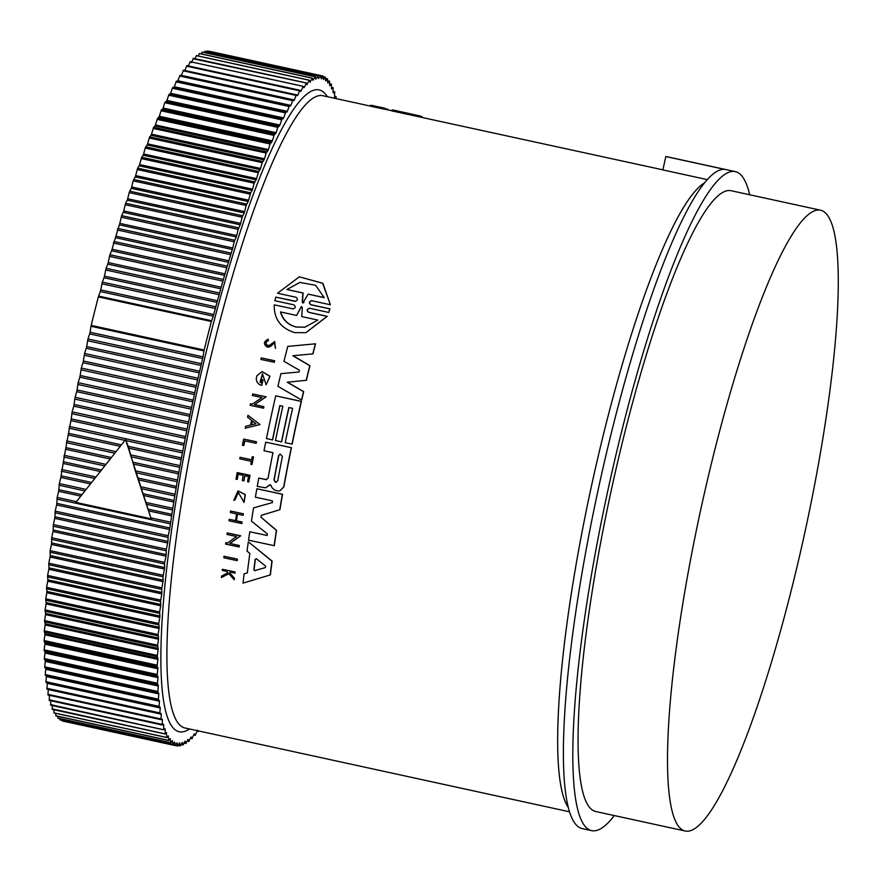 <?xml version="1.0" encoding="UTF-8"?>
<svg xmlns="http://www.w3.org/2000/svg" width="882" height="882" viewBox="0 0 882 882"><rect width="100%" height="100%" fill="white"/><g stroke="black" fill="none" stroke-linecap="round" stroke-linejoin="round"><path stroke-width="1.32" d="M237.082 560.654L223.796 557.755A324.532 54.441 -77.7 0 1 223.984 556.266L237.456 559.122A323.562 54.276 102.3 0 0 237.269 560.61L237.082 560.654A324.532 54.441 -77.7 0 1 237.269 559.166L237.456 559.122M244.766 440.912A323.562 54.276 102.3 0 0 243.851 445.498L243.675 445.531A324.532 54.441 -77.7 0 1 244.612 440.879L256.166 443.326A323.562 54.276 102.3 0 1 256.475 441.772L256.298 441.805A324.532 54.441 102.3 0 0 255.989 443.359M243.675 445.531L242.418 445.256A324.532 54.441 -77.7 0 1 243.664 439.049L256.475 441.772M240.069 457.306L251.635 459.82A324.532 54.441 -77.7 0 1 252.241 456.678L253.487 456.876A323.562 54.276 102.3 0 0 252.031 464.472L250.786 464.274A324.532 54.441 -77.7 0 1 251.348 461.341L239.772 458.816A324.532 54.441 -77.7 0 1 240.069 457.306L251.646 459.754M238.338 492.31L235.108 499.741L233.763 500.381L234.921 499.774L238.25 492.321L244.06 502.387L245.328 494.604L238.129 490.965L245.152 494.637L243.884 502.42M222.363 569.276L235.185 571.988A323.562 54.276 102.3 0 0 235.053 573.113L229.982 572.087A324.532 54.441 102.3 0 0 229.838 573.289L234.259 578.239A324.532 54.441 102.3 0 0 234.105 579.661L228.736 573.664L221.393 577.556A324.532 54.441 -77.7 0 1 221.558 576.1L227.942 572.76L226.696 571.371L222.22 570.4A324.532 54.441 -77.7 0 1 222.363 569.276L234.998 572.032A324.532 54.441 102.3 0 0 234.855 573.157M230.169 572.131A323.562 54.276 102.3 0 0 230.037 573.245L234.458 578.195A323.562 54.276 102.3 0 0 234.292 579.617L234.105 579.661M228.934 573.62L221.393 577.556M238.228 474.24A323.562 54.276 102.3 0 0 237.291 479.389L236.001 479.18A324.532 54.441 -77.7 0 1 237.192 472.576L249.838 475.332A324.532 54.441 102.3 0 0 248.636 481.936L247.566 481.704A324.532 54.441 102.3 0 1 248.515 476.478L244.744 475.663A324.532 54.441 -77.7 0 0 243.796 480.888L242.252 480.547A324.532 54.441 102.3 0 1 243.2 475.321L238.063 474.207A324.532 54.441 102.3 0 0 237.115 479.422M237.192 472.576L250.003 475.299A323.562 54.276 102.3 0 0 248.812 481.903L248.636 481.936M244.909 475.696A323.562 54.276 102.3 0 0 243.972 480.844L243.796 480.888M243.388 513.743A323.562 54.276 102.3 0 0 243.145 515.253L242.969 515.286A324.532 54.441 -77.7 0 1 243.212 513.776L230.577 511.031L243.212 513.776M237.512 514.096A323.562 54.276 102.3 0 0 236.453 520.81L242.087 522.034A323.562 54.276 102.3 0 0 241.855 523.544L229.033 520.832A324.532 54.441 -77.7 0 1 229.265 519.322L235.527 520.689A324.532 54.441 -77.7 0 1 236.596 513.897L230.334 512.53A324.532 54.441 -77.7 0 1 230.577 511.031M229.265 519.322L235.538 520.612M225.825 542.628L227.556 543.003L236.619 536.543L226.994 534.437A324.532 54.441 -77.7 0 1 227.214 532.937L240.687 535.793L229.959 543.455L239.298 545.484A323.562 54.276 102.3 0 0 239.088 546.972L225.616 544.117A324.532 54.441 -77.7 0 1 225.825 542.628L227.633 542.948M248.327 541.813L272.13 561.117A323.562 54.276 102.3 0 0 270.355 574.921L243.013 583.112A324.532 54.441 -77.7 0 1 244.094 573.851L247.335 572.892A324.532 54.441 -77.7 0 1 249.849 553.411L247.015 551.118A324.532 54.441 -77.7 0 1 248.327 541.813L271.943 561.15A324.532 54.441 102.3 0 0 270.168 574.965L243.013 583.112M269.947 484.681L265.669 487.801L257.268 486.401A324.532 54.441 102.3 0 1 258.768 478.066L265.934 479.632L268.062 478.209A324.532 54.441 -77.7 0 1 272.946 452.675L263.994 450.724A324.532 54.441 -77.7 0 1 265.714 442.147L291.247 447.714A324.532 54.441 102.3 0 0 283.695 486.963L279.837 490.921L277.819 490.899L274.919 490.271L272.141 487.878L270.917 485.254L269.175 485.276L269.859 484.703M265.714 442.147L291.413 447.681A323.562 54.276 102.3 0 0 283.872 486.93L279.837 490.921M267.081 535.473L267.378 533.952L251.436 521.119A324.532 54.441 -77.7 0 1 253.575 507.867L272.439 502.564L272.317 500.855L255.383 497.172A324.532 54.441 -77.7 0 1 256.849 488.738L282.56 494.273A323.562 54.276 102.3 0 0 279.903 509.708L261.447 515.308L261.116 517.359L276.573 530.336A323.562 54.276 102.3 0 0 274.28 545.693L248.559 540.17A324.532 54.441 -77.7 0 1 249.793 531.78L267.169 535.451M249.793 531.78L266.915 535.44M707.287 179.608L662.867 169.917L665.811 156.544A337.244 56.569 102.3 0 1 667.001 156.731L735.268 171.604A337.244 56.569 -77.7 0 1 749.656 194.757M275.713 395.842L301.423 401.376A323.562 54.276 102.3 0 0 292.151 444.109L285.228 442.676A324.532 54.441 -77.7 0 1 292.603 408.355L288.844 407.528A324.532 54.441 102.3 0 0 281.479 441.849L275.471 440.548A324.532 54.441 -77.7 0 1 282.846 406.227L279.848 405.566A324.532 54.441 102.3 0 0 272.472 439.886L266.441 438.575A324.532 54.441 -77.7 0 1 275.713 395.842L301.247 401.409A324.532 54.441 102.3 0 0 291.975 444.142M298.965 372.006L299.318 370.186L283.971 361.289A324.532 54.441 -77.7 0 1 287.741 346.406L315.58 343.793A323.562 54.276 102.3 0 0 312.967 353.858L292.89 355.744L309.78 365.721A324.532 54.441 102.3 0 0 306.197 380.34L287.201 382.215L303.507 391.652A324.532 54.441 102.3 0 0 301.578 399.998L277.918 386.327A324.532 54.441 -77.7 0 1 280.939 373.648L299.053 371.983L280.939 373.648M293.078 355.711L309.968 365.688A323.562 54.276 102.3 0 0 306.374 380.307L306.197 380.34M287.378 382.182L303.684 391.619A323.562 54.276 102.3 0 0 301.754 399.965L301.578 399.998M262.086 371.609L270.002 376.261L266.144 384.795L262.417 373.725L260.796 382.788A324.532 54.441 102.3 0 1 261.524 379.701L262.847 379.988A324.532 54.441 -77.7 0 0 261.59 385.379C258.128 384.343 256.353 382.005 256.287 378.367A324.532 54.441 102.3 0 1 256.905 375.776L262.086 371.609L269.826 376.294L266.144 384.795M262.527 373.703L260.047 382.071M261.524 379.701L263.023 379.955A323.562 54.276 102.3 0 0 261.767 385.346L261.59 385.379M252.671 393.956L266.132 396.823L254.578 404.64L263.916 406.679A323.562 54.276 102.3 0 0 263.586 408.19L250.124 405.323A324.532 54.441 -77.7 0 1 250.455 403.813L252.186 404.188L261.954 397.584L252.329 395.489A324.532 54.441 -77.7 0 1 252.671 393.956L265.956 396.856L254.402 404.673L263.751 406.712A324.532 54.441 102.3 0 0 263.409 408.223M250.455 403.813L252.274 404.132M247.952 415.279L260.025 424.584L245.218 428.178A324.532 54.441 -77.7 0 1 245.615 426.293L250.609 425.069A324.532 54.441 -77.7 0 1 251.613 420.361L247.544 417.164A324.532 54.441 -77.7 0 1 247.952 415.279L260.025 424.584M271.127 346.042L273.618 343.55L271.127 346.042L267.334 347.122C263.277 344.256 263.531 341.632 268.073 339.239L268.349 340.706C265.515 342.194 265.361 343.837 267.885 345.612M268.26 339.206L268.349 340.706M268.69 345.656L267.709 345.645L269.925 345.027L274.699 341.521L275.217 346.869M261.237 357.905L274.71 360.76A323.562 54.276 102.3 0 0 274.324 362.282L260.863 359.426A324.532 54.441 -77.7 0 1 261.237 357.905L274.523 360.793A324.532 54.441 102.3 0 0 274.148 362.315M293.508 308.876L292.703 308.876C295.635 308.083 296.01 306.738 293.838 304.841L274.842 300.696L275.857 297.146L294.864 301.291C297.796 300.508 298.182 299.163 296.021 297.278L277.543 293.254L299.329 276.816L322.658 283.309L330.397 304.764L311.919 300.74C308.987 301.523 308.601 302.857 310.762 304.753L329.769 308.898L328.765 312.448L309.758 308.303C306.826 309.097 306.44 310.431 308.612 312.338L327.079 316.362L305.778 332.701L294.632 332.602C280.708 328.192 273.905 318.942 274.236 304.852L292.89 308.832L274.236 304.852M299.329 276.816L322.856 283.276L330.397 304.764M312.118 300.707C309.185 301.49 308.799 302.824 310.96 304.72L329.967 308.854L328.765 312.448M309.946 308.27C307.013 309.053 306.638 310.398 308.81 312.305L327.277 316.329L305.966 332.668M662.878 169.84L391.873 110.9L392.17 109.952A324.532 54.441 -77.7 0 1 393.604 110.14L407.33 113.139L392.17 109.952M384.563 109.181L384.85 108.243A324.532 54.441 102.3 0 0 384.64 108.188L384.354 109.125L383.383 108.916L391.917 110.779M384.64 108.188L379.756 107.13A324.532 54.441 102.3 0 0 379.646 107.108A324.532 54.441 102.3 0 0 379.536 107.075L383.659 108.023L383.372 108.971A323.562 54.276 102.3 0 0 383.097 108.938L370.33 106.182L370.616 105.223A324.532 54.441 -77.7 0 1 370.903 105.256L377.639 106.667M289.009 407.572A323.562 54.276 102.3 0 0 281.656 441.816L281.479 441.849M614.335 815.563A337.244 56.569 -77.7 0 1 591.624 830.624A337.244 56.569 -77.7 0 1 603.134 512.905A337.244 56.569 -77.7 0 1 735.268 171.604M665.811 156.544L724.662 169.377A337.244 56.569 102.3 0 0 593.718 510.854A337.244 56.569 102.3 0 0 582.208 828.573L591.624 830.624M277.72 480.844L275.504 482.333L273.971 480.029A324.532 54.441 -77.7 0 1 278.635 455.564L280.123 454.065L282.394 456.38A324.532 54.441 102.3 0 0 277.72 480.844M276.253 482.344L275.504 482.333M254.931 570.654L253.851 569.706A324.532 54.441 -77.7 0 1 255.207 559.21L256.464 558.769L265.636 566.167L265.449 567.567L254.545 570.676M256.651 558.725L255.394 559.177A323.562 54.276 102.3 0 0 254.038 569.673L255.119 570.621M303.794 302.46L302.813 303.022L302.261 302.129L302.912 293.011L286.882 289.517L299.88 282.416L315.635 285.305L324.234 297.653L308.193 294.158L302.813 303.022M286.882 289.517L303.099 292.967L302.449 302.085L303.011 302.989L303.981 302.427M301.578 306.572L300.839 307.145L302.35 307.465L301.732 316.572L317.829 320.078L305.051 327.123L296.12 327.057C287.907 324.863 282.692 319.824 280.476 311.941L296.572 315.447L301.49 306.583M280.663 311.897C282.857 319.758 288.072 324.797 296.308 327.024L304.654 327.2M91.188 325.381L91.011 326.285L203.996 350.915L204.172 350.011A342.866 57.517 102.3 0 1 211.36 321.5L213.312 316.153L100.316 291.534L98.365 296.881A342.866 57.517 102.3 0 0 91.188 325.381L204.172 350.011M809.72 509.509A317.696 53.295 -77.7 0 1 685.237 831.02A317.696 53.295 -77.7 0 1 696.074 531.714A317.696 53.295 -77.7 0 1 820.558 210.203A317.696 53.295 -77.7 0 1 809.72 509.509M685.237 831.02L595.791 811.528A317.696 53.295 -77.7 0 1 606.629 512.221A317.696 53.295 -77.7 0 1 731.101 190.71L820.558 210.203M87.957 338.975L86.679 346.582L199.663 371.212L202.651 358.533L89.666 333.903L87.957 338.975L200.953 363.593M102.312 282.097L100.746 289.913L213.742 314.543L217.005 302.361L104.021 277.731L102.312 282.097L215.307 306.727M84.584 353.484L83.371 361.003L196.366 385.632L199.277 372.888L86.282 348.258L84.584 353.484L197.568 378.113M106.083 268.304L104.451 276.132L217.446 300.762L220.765 288.767L107.78 264.137L106.083 268.304L219.067 292.934M81.309 368.059L80.174 375.478L193.158 400.108L195.98 387.319L82.996 362.689L81.309 368.059L194.294 392.688M109.908 254.744L108.221 262.571L221.206 287.19L224.579 275.405L111.584 250.775L109.908 254.744L222.892 279.362M78.134 382.667L77.087 389.976L190.071 414.595L192.794 401.795L79.81 377.165L78.134 382.667L191.118 407.297M75.069 397.286L74.099 404.463L187.094 429.082L189.718 416.293L76.734 391.663L75.069 397.286L188.064 421.905M72.126 411.872L71.244 418.906L184.228 443.536L186.752 430.769L73.768 406.15L72.126 411.872L185.11 436.502M184.228 443.536L183.908 445.223L70.913 420.593L68.498 433.294L121.374 444.826M128.221 446.314L125.586 439.622L75.852 502.398L151.175 518.814L135.608 471.804L128.221 446.314L181.494 457.923L183.908 445.223M120.184 446.303L68.19 434.969L65.896 447.593L111.198 457.471M133.182 462.267L178.881 472.223L181.174 459.599L128.794 448.177M110.018 458.938L65.599 449.258L63.416 461.782L101.198 470.018M138.22 478.088L176.4 486.412L178.583 473.888L133.766 464.119M100.052 471.473L63.14 463.425L61.078 475.817L91.397 482.421M143.336 493.744L174.063 500.447L176.124 488.055L138.816 479.918M90.273 483.865L60.814 477.449L59.226 483.975L58.885 489.686L81.828 494.681M148.518 509.223L171.869 514.316L173.809 502.067L143.942 495.563M80.725 496.103L58.642 491.296L57.109 497.79L56.845 503.357L169.829 527.987L171.626 515.915L149.124 511.009M55.191 511.13L54.949 516.808L167.933 541.427L168.131 536.002L169.598 529.564L56.613 504.934L55.191 511.13L168.186 535.76M53.361 524.57L53.207 530.005L166.191 554.635L166.312 549.365L167.723 542.981L54.728 518.351L53.361 524.57L166.345 549.199M51.685 537.744L51.619 542.926L164.603 567.556L164.658 562.451L165.992 556.156L53.008 531.526L51.685 537.744L164.669 562.374M280.002 405.61A323.562 54.276 102.3 0 0 272.648 439.853L272.472 439.886M276.573 530.336L276.397 530.369A324.532 54.441 102.3 0 0 274.093 545.726M261.116 517.359L276.397 530.369M260.929 517.392L261.447 515.308M279.903 509.708L261.259 515.342M282.56 494.273L282.383 494.306A324.532 54.441 102.3 0 0 279.726 509.741M256.849 488.738L282.383 494.306M287.741 346.406L315.58 343.793M315.392 343.826A324.532 54.441 102.3 0 0 312.779 353.891M269.352 485.243L265.669 487.801M266.662 479.643L258.768 478.066M239.298 545.484L239.11 545.528A324.532 54.441 102.3 0 0 238.901 547.016M229.959 543.455L239.11 545.528M240.687 535.793L229.772 543.488M227.214 532.937L240.499 535.826M259.848 424.617L245.218 428.178M236.453 520.81L236.277 520.843A324.532 54.441 102.3 0 1 237.346 514.063L242.969 515.286M242.087 522.034L241.9 522.078A324.532 54.441 102.3 0 0 241.668 523.577M236.277 520.843L241.9 522.078M270.95 346.075L268.9 347.133M273.618 343.55L274.622 343.043L275.14 346.88M274.523 341.566L275.504 348.401M267.709 345.645C265.184 343.859 265.339 342.227 268.172 340.739L267.985 340.772M233.763 500.381L237.953 490.998M253.487 456.876L253.31 456.92A324.532 54.441 102.3 0 0 251.855 464.505M252.241 456.678L253.31 456.92M243.664 439.049L256.298 441.805M223.984 556.266L237.269 559.166M308.943 308.303L309.758 308.303M311.114 300.74L311.919 300.74M295.668 301.291L275.857 297.146M249.22 741.983L276.386 747.903M420.053 116.909L420.306 116.049L407.33 113.139M422.665 117.482L422.71 117.317A324.532 54.441 102.3 0 0 420.306 116.049M376.482 106.413L372.006 105.443M378.102 107.769L378.389 106.832L370.616 105.223M383.097 108.938L383.383 107.99L378.389 106.832M387.396 109.798L387.584 109.192A324.532 54.441 -77.7 0 1 387.837 109.335L387.683 109.853M387.584 109.192L384.75 108.574M89.666 333.903L90.063 332.238L203.058 356.857L203.996 350.915M203.058 356.857L202.651 358.533M199.663 371.212L199.277 372.888M196.366 385.632L195.98 387.319M193.158 400.108L192.794 401.795M190.071 414.595L189.718 416.293M187.094 429.082L186.752 430.769M181.494 457.923L181.174 459.599M178.881 472.223L178.583 473.888M176.4 486.412L176.124 488.055M174.063 500.447L173.809 502.067M171.869 514.316L171.626 515.915M169.829 527.987L169.598 529.564M167.933 541.427L167.723 542.981M166.191 554.635L165.992 556.156M164.603 567.556L164.427 569.044L51.443 544.414L50.164 550.633L50.197 555.55L163.181 580.18L162.983 576.795L164.427 569.044M163.181 580.18L163.027 581.635L50.042 557.005L48.819 563.212L48.94 567.854L161.924 592.484L161.649 589.33L163.027 581.635M161.924 592.484L161.792 593.895L48.797 569.276L47.628 575.45L47.849 579.816L160.833 604.446L160.48 601.524L161.792 593.895M160.833 604.446L160.711 605.813L47.727 581.194L46.614 587.324L46.922 591.403L159.907 616.033L159.598 611.954L160.711 605.813M159.907 616.033L159.807 617.356L46.823 592.737L45.765 598.823L46.162 602.604L159.157 627.234L158.749 623.442L159.807 617.356M159.157 627.234L159.08 628.513L46.084 603.883L45.092 609.914L45.577 613.398L158.573 638.017L158.076 634.533L159.08 628.513M158.573 638.017L158.517 639.252L45.522 614.622L44.585 620.575L45.169 623.75L158.154 648.38L157.569 645.205L158.517 639.252M158.154 648.38L158.121 649.56L45.136 624.93L44.254 630.795L44.938 633.651L157.922 658.281L157.216 656.616L158.121 649.56M157.922 658.281L157.9 659.405L44.916 634.775L44.111 640.541L44.872 643.088L157.856 667.707L157.084 666.318L157.9 659.405M157.856 667.707L157.856 668.777L44.872 644.147L44.133 649.813L44.982 652.03L157.966 676.648L157.128 675.524L157.856 668.777M157.966 676.648L157.988 677.663L45.004 653.033L44.332 658.578L45.258 660.464L158.253 685.093L157.349 684.234L157.988 677.663M158.253 685.093L158.297 686.042L45.302 661.412L44.695 666.825L45.721 668.38L158.705 693.009L157.746 692.414L158.297 686.042M158.705 693.009L158.771 693.891L45.787 669.262L45.247 674.543L46.349 675.755L159.333 700.385L158.308 700.065L158.771 693.891M159.333 700.385L159.422 701.201L46.426 676.582L45.963 681.709L46.062 682.536L159.036 707.155L159.422 701.201M160.138 707.21L160.237 707.97L158.958 706.328L45.963 681.709L46.062 682.536M159.84 712.932L160.237 707.97L47.253 683.341L46.978 689.062L159.918 713.681L46.955 689.062L46.856 688.302L159.84 712.932L159.962 713.692L159.84 712.932M161.108 713.472L161.23 714.166L161.108 713.472L159.962 713.692M162.244 719.161L162.387 719.778L162.244 719.161L161.042 719.646L161.23 714.166L48.234 689.537L48.058 695.027L160.976 719.635M48.025 695.027L161.009 719.657L160.91 718.962L47.915 694.332L48.058 695.027M163.545 724.254L163.71 724.806L163.545 724.254L162.299 725.015L162.387 719.778L161.296 719.547M162.299 725.015L162.134 724.398L49.149 699.779L49.315 700.396L162.2 724.993M165.011 728.753L163.71 729.789L163.71 724.806L162.916 724.64M163.71 729.789L50.55 704.619L163.589 729.767M166.632 732.655L165.287 733.956L165.188 729.238L164.57 729.105M165.287 733.956L52.104 708.852L165.132 733.923M168.418 735.941L167.029 737.506L166.323 732.953M167.029 737.506L54.045 712.877L53.835 709.723M170.347 738.609L168.925 740.428L168.197 736.183M168.925 740.428L55.93 715.798L55.665 713.317M172.442 740.648L170.965 742.732L170.204 738.796M170.965 742.732L57.98 718.102L57.672 716.294M174.669 742.06L173.159 744.397L172.354 740.77M173.159 744.397L60.174 719.767M177.039 742.842L175.209 745.334L174.636 742.115M175.507 745.422L62.512 720.803M179.553 742.997L177.679 745.808L177.05 742.831M177.988 745.819L175.551 745.345M182.199 742.512L180.281 745.643L179.597 742.92M180.601 745.577L178.318 745.213M184.966 741.398L183.004 744.838L182.287 742.368M183.346 744.706L181.196 744.441M187.866 739.656L185.859 743.405L185.099 741.189M186.212 743.184L184.162 743.03M190.876 737.286L188.836 741.332L188.031 739.381M189.211 741.034L187.249 740.979M193.996 734.298L191.934 738.631L191.085 736.944M192.309 738.267L190.424 738.3M198.483 731.399L197.061 731.09L198.847 730.847L198.439 731.365L197.601 730.241L195.131 735.312L194.249 733.89M195.528 734.86L193.698 734.993M334.675 97.362L336.031 96.623L336.108 98.619M336.086 96.601L334.642 96.292L336.185 97.241M334.785 97.384L334.62 96.822L334.785 97.384M333.187 92.853L334.609 91.849L334.62 96.822M334.686 91.827L333.153 91.485L334.785 92.389M331.533 88.95L333.032 87.682L333.131 92.389M331.5 87.351L333.231 88.156M329.725 85.664L331.29 84.132L331.489 88.564M329.67 83.779L331.511 84.529M327.762 82.985L329.405 81.21L329.692 85.356M327.674 80.835L329.636 81.53M325.645 80.946L327.354 78.906L327.74 82.765M325.502 78.509L327.608 79.159M323.396 79.523L325.16 77.241L325.634 80.791M323.154 76.8L325.436 77.407M318.457 78.575L320.651 75.83L321.28 78.796L322.823 76.205L323.385 79.457M320.629 75.731L323.11 76.304M207.094 51.652L207.656 51.2L320.651 75.83M315.767 79.049L318.049 75.995L318.468 78.663M204.205 52.446L205.054 51.365L318.049 75.995M312.956 80.152L315.315 76.8L315.811 79.226M201.217 53.89L202.331 52.17L315.315 76.8M310.001 81.883L312.46 78.233L313.022 80.405M198.119 55.952L199.475 53.604L312.46 78.233M306.903 84.231L309.483 80.306L310.111 82.224M194.933 58.664L196.499 55.676L309.483 80.306M303.662 87.186L304.323 87.34L306.385 83.007L307.09 84.661M306.241 82.974L193.026 58.752L306.385 83.007M300.244 90.758L301.104 90.945L303.188 86.326L303.959 87.726M303.066 86.304L190.203 61.707L303.188 86.326M296.55 94.892L297.774 95.157L299.88 90.273L300.718 91.397M299.792 90.251L186.896 65.643L186.488 66.161L299.483 90.791L299.88 90.273M180.964 75.94L181.372 75.345L294.356 99.975L296.065 95.41L296.484 94.826L297.388 95.686M296.418 94.815L183.5 70.196L183.081 70.792L296.065 95.41L296.484 94.826L183.467 70.185M294.356 99.975L293.96 100.57L294.356 99.975M177.458 81.42L177.866 80.747L290.862 105.377L292.989 99.975L293.96 100.57M292.956 99.975L180.005 75.356L179.575 76.017L292.57 100.636L292.989 99.975L179.983 75.345L177.866 80.747M290.862 105.377L290.443 106.049L290.862 105.377M287.278 111.364L286.848 112.102L173.864 87.472L174.283 86.734L287.278 111.364L289.417 105.73L290.443 106.049M176.433 81.1L175.992 81.828L288.987 106.457L289.417 105.73L176.433 81.1L174.283 86.734M283.618 117.923L283.188 118.728L170.204 94.098L170.634 93.294L283.618 117.923L285.768 112.047L286.848 112.102M279.892 125.035L279.462 125.906L166.466 101.276L166.907 100.416L279.892 125.035L282.053 118.949L283.188 118.728M276.121 132.697L275.669 133.623L162.685 108.993L163.126 108.067L276.121 132.697L277.808 127.339L279.462 125.906M272.284 140.888L271.832 141.87L158.848 117.251L159.3 116.259L272.284 140.888L274.423 134.384L275.669 133.623M268.415 149.587L267.963 150.635L154.967 126.005L155.419 124.957L268.415 149.587L270.068 143.975L271.832 141.87M264.501 158.793L264.038 159.896L151.054 135.266L151.517 134.163L264.501 158.793L266.132 153.06L267.963 150.635M260.565 168.473L260.102 169.631L147.107 145.001L147.57 143.843L260.565 168.473L262.175 162.641L264.038 159.896M256.596 178.605L256.133 179.818L143.149 155.199L143.612 153.986L256.596 178.605L258.669 171.45L260.102 169.631M252.616 189.189L252.153 190.457L139.169 165.827L139.632 164.57L252.616 189.189L254.181 183.191L256.133 179.818M248.636 200.203L248.173 201.504L135.189 176.885L135.652 175.573L248.636 200.203L250.653 192.794L252.153 190.457M244.656 211.603L244.193 212.959L131.209 188.329L131.672 186.973L244.656 211.603L246.144 205.484L248.173 201.504M240.687 223.389L240.224 224.789L127.229 200.159L127.692 198.759L240.687 223.389L242.131 217.226L244.193 212.959M236.729 235.527L236.266 236.971L123.282 212.341L123.734 210.908L236.729 235.527L238.14 229.342L240.224 224.789M232.793 248.007L232.33 249.485L119.346 224.855L119.798 223.378L232.793 248.007L234.16 241.789L236.266 236.971M228.89 260.796L228.438 262.307L115.443 237.677L115.895 236.167L228.89 260.796L232.33 249.485M111.584 250.775L112.036 249.231L225.02 273.861L228.438 262.307M225.02 273.861L224.579 275.405M221.206 287.19L220.765 288.767M217.446 300.762L217.005 302.361M213.742 314.543L213.312 316.153M255.394 559.177L256.464 558.769M255.967 423.779L251.458 424.87A324.532 54.441 -77.7 0 1 252.296 420.901L255.967 423.779M278.635 455.564L278.811 455.531A323.562 54.276 102.3 0 0 274.148 479.995L275.68 482.3M252.45 421.012A323.562 54.276 102.3 0 0 251.635 424.826M308.193 294.158L324.212 297.565M299.946 282.405L287.069 289.472M296.572 315.447L301.038 307.101M100.316 291.534L100.746 289.913M104.021 277.731L104.451 276.132M107.78 264.137L108.221 262.571M115.443 237.677L112.036 249.231M119.346 224.855L115.895 236.167M123.282 212.341L121.65 215.649L119.798 223.378M127.229 200.159L125.63 203.224L123.734 210.908M131.209 188.329L129.147 192.596L127.692 198.759M135.189 176.885L133.16 180.854L131.672 186.973M139.169 165.827L137.658 168.164L135.652 175.573M143.149 155.199L141.682 157.272L139.632 164.57M147.107 145.001L145.199 148.066L143.612 153.986M151.054 135.266L149.664 136.831L147.57 143.843M154.967 126.005L153.622 127.306L151.517 134.163M158.848 117.251L157.558 118.276L155.419 124.957M162.685 108.993L161.439 109.765L159.3 116.259M166.466 101.276L164.813 102.709L163.126 108.067M170.204 94.098L169.057 94.319L166.907 100.416M173.864 87.472L172.332 88.222L170.634 93.294M183.5 70.196L181.372 75.345M186.896 65.643L184.79 70.527M190.203 61.707L188.12 66.315M193.401 58.377L191.339 62.71M59.844 718.654L59.899 719.602M52.203 704.619L52.303 709.326M50.715 700.187L50.726 705.159M49.392 695.159L49.315 700.396M48.234 689.537L48.113 688.842M47.253 683.341L47.143 682.58M46.426 676.582L46.349 675.755M45.787 669.262L45.721 668.38M45.302 661.412L45.258 660.464M45.004 653.033L44.982 652.03M44.872 644.147L44.872 643.088M44.916 634.775L44.938 633.651M45.136 624.93L45.169 623.75M45.522 614.622L45.577 613.398M46.084 603.883L46.162 602.604M46.823 592.737L46.922 591.403M47.727 581.194L47.849 579.816M48.797 569.276L48.94 567.854M50.042 557.005L50.197 555.55M51.443 544.414L51.619 542.926M53.008 531.526L53.207 530.005M54.728 518.351L54.949 516.808M56.613 504.934L56.845 503.357M58.642 491.296L58.885 489.686M60.814 477.449L61.078 475.817M63.14 463.425L63.416 461.782M65.599 449.258L65.896 447.593M68.19 434.969L68.498 433.294M70.913 420.593L71.244 418.906M73.768 406.15L74.099 404.463M76.734 391.663L77.087 389.976M79.81 377.165L80.174 375.478M82.996 362.689L83.371 361.003M86.282 348.258L86.679 346.582M90.063 332.238L91.011 326.285M151.175 518.814L125.586 439.622M568.35 807.57A323.562 54.276 -77.7 0 1 586.751 508.319A323.562 54.276 -77.7 0 1 704.509 182.883M370.363 106.083L322.779 95.708A323.562 54.276 102.3 0 0 318.766 95.697A323.562 54.276 102.3 0 0 196.002 423.151A323.562 54.276 102.3 0 0 184.966 727.981L569.54 811.804M327.321 96.7A328.446 55.092 102.3 0 0 315.039 89.898A328.446 55.092 102.3 0 0 190.413 422.291A328.446 55.092 102.3 0 0 183.291 731.74A328.446 55.092 102.3 0 0 189.509 728.973M69.303 426.425L182.287 451.044M66.602 440.89L115.884 451.628M130.282 454.77L179.586 465.52M64.033 455.255L105.708 464.34M135.332 470.79L177.028 479.885M61.608 469.489L95.73 476.93M140.447 486.677L174.603 494.118M59.326 483.568L85.962 489.367M145.64 502.376L172.31 508.186M57.187 497.448L76.425 501.649M150.899 517.877L170.171 522.078M211.36 321.5L98.365 296.881M211.603 320.717L98.619 296.087M214.855 308.402L101.871 283.772M87.55 340.717L200.534 365.346M218.615 294.588L105.631 269.958M84.187 355.237L197.171 379.866M222.429 280.994L109.445 256.364M80.924 369.823L193.908 394.452M226.299 267.643L113.315 243.013M77.759 384.431L190.744 409.061M226.773 266.055L113.778 241.425M230.213 254.567L117.229 229.937M74.705 399.05L187.701 423.669M230.687 253.013L117.703 228.383M234.16 241.789L121.176 217.17M71.773 413.636L184.768 438.266M234.645 240.268L121.65 215.649M238.14 229.342L125.156 204.712M68.972 428.178L124.968 440.383M125.928 440.592L181.957 452.797M238.625 227.854L125.63 203.224M242.131 217.226L129.147 192.596M66.282 442.632L114.638 453.172M130.889 456.711L179.278 467.262M242.616 215.792L129.632 191.162M246.144 205.484L133.16 180.854M63.736 456.986L104.495 465.861M135.938 472.719L176.72 481.605M246.629 204.095L133.645 179.465M250.168 194.139L137.173 169.509M61.332 471.197L94.539 478.441M141.076 488.584L174.316 495.827M250.653 192.794L137.658 168.164M254.181 183.191L141.197 158.573M59.061 485.254L84.804 490.866M146.28 504.261L172.045 509.873M254.666 181.901L141.682 157.272M258.183 172.696L145.199 148.066M56.933 499.113L169.928 523.743M258.669 171.45L145.684 146.82M262.175 162.641L149.19 138.011M54.971 512.762L167.955 537.392M262.66 161.461L149.664 136.831M266.132 153.06L153.148 128.43M53.152 526.179L166.136 550.798M266.618 151.936L153.622 127.306M270.068 143.975L157.084 119.346M51.498 539.321L164.482 563.951M270.542 142.906L157.558 118.276M50.164 550.633L163.159 575.262M273.96 135.387L160.976 110.768M49.998 552.165L162.983 576.795M274.423 134.384L161.439 109.765M48.819 563.212L161.803 587.831M277.808 127.339L164.813 102.709M48.664 564.701L161.649 589.33M278.271 126.402L165.276 101.772M47.628 575.45L160.612 600.069M281.601 119.82L168.605 95.19M47.496 576.905L160.48 601.524M282.053 118.949L169.057 94.319M46.614 587.324L159.598 611.954M285.327 112.852L172.332 88.222M46.503 588.735L159.488 613.365M285.768 112.047L172.784 87.428M45.765 598.823L158.749 623.442M45.677 600.179L158.661 624.809M45.092 609.914L158.076 634.533M45.015 611.215L158.01 635.845M44.585 620.575L157.569 645.205M44.541 621.832L157.525 646.462M44.254 630.795L157.25 655.414M44.232 631.997L157.216 656.616M44.111 640.541L157.095 665.171M44.1 641.688L157.084 666.318M44.133 649.813L157.117 674.443M44.144 650.894L157.128 675.524M44.332 658.578L157.316 683.208M44.365 659.604L157.349 684.234M44.695 666.825L157.691 691.455M44.762 667.784L157.746 692.414M45.247 674.543L158.231 699.161M45.324 675.436L158.308 700.065M379.646 107.108L377.132 106.557M176.422 81.1L289.417 105.719M186.852 65.61L299.847 90.24M190.148 61.652L303.132 86.282M193.334 58.311L306.33 82.941M196.421 55.588L309.406 80.218M199.387 53.493L312.382 78.112M202.243 52.016L315.227 76.646M46.051 682.536L159.047 707.155M204.966 51.178L317.95 75.808M207.557 50.98L320.552 75.609M210.015 51.41L323.01 76.039M49.249 700.407L162.244 725.026M323.143 76.624L325.326 77.109M50.649 705.192L163.644 729.811M325.491 78.366L327.498 78.807M52.214 709.371L165.199 733.989M327.663 80.725L329.526 81.122M53.934 712.932L166.919 737.561M329.67 83.702L331.4 84.077M55.809 715.886L168.793 740.516M331.5 87.285L333.12 87.649M57.837 718.213L170.821 742.831M60.009 719.91L172.993 744.529M62.324 720.969L175.32 745.599M175.441 745.522L177.778 746.029M178.241 745.367L180.369 745.83M181.13 744.562L183.092 744.992M184.118 743.129L185.948 743.526M187.216 741.056L188.913 741.42M190.402 738.355L192 738.697M193.687 735.026L195.187 735.356"/></g></svg>

